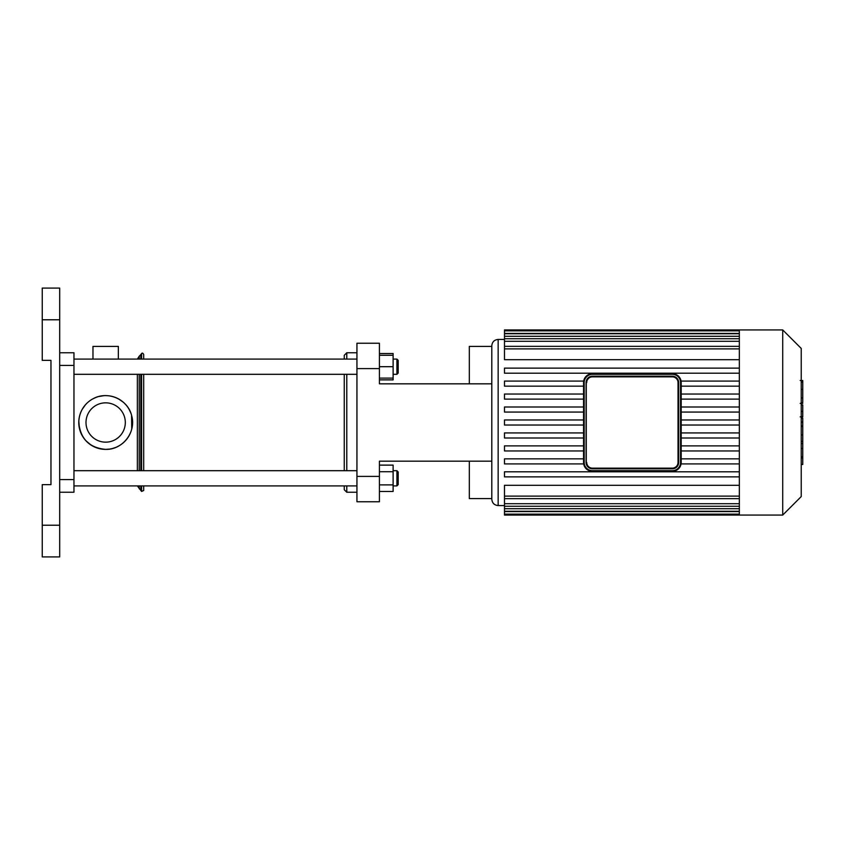 <?xml version="1.0" encoding="UTF-8"?>
<svg xmlns="http://www.w3.org/2000/svg" width="845" height="845" viewBox="0 0 845 845"><rect width="100%" height="100%" fill="white"/><g stroke="black" fill="none" stroke-linecap="round" stroke-linejoin="round"><path stroke-width="1.27" d="M86 422.5A19.657 19.657 0 0 0 115.48 439.527A19.657 19.657 0 0 0 115.48 405.473A19.657 19.657 0 0 0 86 422.5M105.657 395.618A26.882 26.882 0 0 0 82.377 435.946A26.882 26.882 0 0 0 128.936 435.946A26.882 26.882 0 0 0 105.657 395.618L107.4 395.671M672.324 376.215L592.429 376.215A6.337 6.337 0 0 0 586.092 382.553L586.092 462.447A6.337 6.337 0 0 0 592.429 468.785L672.324 468.785A6.337 6.337 0 0 0 678.662 462.447L678.662 382.553A6.337 6.337 0 0 0 672.324 376.215L592.429 376.215L592.429 376.849L672.324 376.849L672.324 376.215M672.324 373.68L592.429 373.68A8.873 8.873 0 0 0 583.557 382.553L583.557 462.447A8.873 8.873 0 0 0 592.429 471.32L672.324 471.32A8.873 8.873 0 0 0 681.197 462.447L681.197 382.553A8.873 8.873 0 0 0 672.324 373.68L672.324 374.314A8.239 8.239 0 0 1 680.563 382.553L681.197 382.553M801.229 418.18L802.75 418.18L802.75 464.507L801.229 464.507M802.75 457.895L801.229 457.895M802.75 456.839L801.229 456.839M802.75 448.537L801.229 448.537M802.75 443.53L801.229 443.53M802.75 441.343L801.229 441.343M802.75 434.921L801.229 434.921M802.75 381.074L802.75 401.84M802.75 382.046L801.229 382.046M801.229 404.903L802.75 404.903L802.75 416.87L800.183 416.87M802.75 411.314L801.229 411.314M802.75 425.954L801.229 425.954M587.761 378.264L588.479 377.588M586.261 463.916L586.261 381.084M588.12 467.095L587.539 466.482M672.324 376.849A5.704 5.704 0 0 1 678.028 382.553L678.028 462.447A5.704 5.704 0 0 1 672.324 468.151L592.429 468.151L592.429 468.785A6.337 6.337 0 0 1 586.092 462.447M676.993 466.736L676.264 467.412M678.028 462.447L678.662 462.447L678.493 463.916M676.634 377.905L677.215 378.518M678.493 381.084L678.662 382.553L678.028 382.553M739.343 381.084L681.081 381.084M739.343 386.154L681.197 386.154M739.343 394.045L681.197 394.045M739.343 399.115L681.197 399.115M739.343 407.005L681.197 407.005M739.343 412.075L681.197 412.075M739.343 419.965L681.197 419.965M739.343 425.035L681.197 425.035M583.557 419.965L504.486 419.965L504.486 425.035L583.557 425.035M739.343 432.925L681.197 432.925M583.557 432.925L504.486 432.925L504.486 437.995L583.557 437.995M739.343 437.995L681.197 437.995M739.343 463.916L681.081 463.916M739.343 458.846L681.197 458.846M739.343 445.885L681.197 445.885M739.343 450.955L681.197 450.955M504.486 505.563L498.149 505.563C494.293 505.183 492.181 503.071 491.801 499.226M739.343 496.121L504.486 496.121L504.486 485.294L739.343 485.294M739.343 359.706L504.486 359.706L504.486 330.86L739.343 330.86L739.343 329.93L504.486 329.93L504.486 330.86M782.713 515.07L782.713 329.93L801.229 348.436L801.229 496.564L782.713 515.07L739.343 515.07L739.343 330.891M583.557 458.846L504.486 458.846L504.486 463.916L583.673 463.916M583.557 445.885L504.486 445.885L504.486 450.955L583.557 450.955M739.343 471.806L504.486 471.806L504.486 476.876L739.343 476.876M504.486 496.121L504.486 515.07L739.343 515.07M583.557 407.005L504.486 407.005L504.486 412.075L583.557 412.075M583.557 394.045L504.486 394.045L504.486 399.115L583.557 399.115M583.673 381.084L504.486 381.084L504.486 386.154L583.557 386.154M739.343 368.124L504.486 368.124L504.486 373.194L739.343 373.194M379.416 368.6L379.416 343.239L356.939 343.239L356.939 368.6L379.416 368.6L379.416 383.82L491.801 383.82L491.801 498.592L469.324 498.592L469.324 461.18L491.801 461.18M379.416 476.4L356.939 476.4L356.939 501.761L379.416 501.761L379.416 461.18L469.324 461.18L379.416 461.18M356.939 476.4L356.939 368.6M491.801 383.82L491.801 346.408L469.324 346.408L469.324 383.82L379.416 383.82M59.689 352.756L73.959 352.756L59.689 352.756M59.689 492.244L73.959 492.244L73.959 352.756M42.25 556.918L59.689 556.918L59.689 525.22L42.25 525.22L42.25 556.918M42.25 319.78L59.689 319.78L59.689 288.082L42.25 288.082L42.25 360.361L50.964 360.361L50.964 484.639L42.25 484.639L42.25 525.22M59.689 319.78L59.689 525.22M118.342 359.093L118.342 346.408L92.971 346.408L92.971 359.093M137.365 485.907L141.59 491.441L143.703 490.491L143.703 485.907M143.703 470.686L143.703 374.314M143.703 359.093L143.703 354.509C142.932 353.073 142.235 352.756 141.59 353.559L141.59 359.093M137.365 470.686L137.365 374.314L137.365 470.686M93.299 398.629C108.181 390.453 128.324 399.653 131.788 416.162C136.214 432.429 122.525 449.92 105.657 449.382L109.618 449.086M112.491 448.505L115.733 447.417M118.807 445.949L120.296 445.051M125.335 440.815L127.648 437.963M129.369 435.164L130.595 432.545M131.736 429.017L131.566 415.328M130.531 412.307L129.074 409.286M125.905 404.808L124.278 403.107M123.359 402.262L118.722 399.009M115.385 397.435L112.734 396.558M103.914 395.671L98.58 396.558M95.929 397.435L92.591 399.009M87.954 402.262L87.035 403.118M85.408 404.808L82.24 409.286M80.782 412.307L79.747 415.328M78.817 420.947L79.377 428.161M79.578 429.017L80.719 432.545M81.944 435.164L83.666 437.963M85.979 440.815L91.017 445.051M92.506 445.949L95.58 447.417M105.657 449.382C89.327 447.818 80.359 438.851 78.775 422.5C78.997 414.356 82.028 407.639 87.859 402.347M398.185 373.046L398.185 360.361L396.918 359.093L396.918 374.314L398.185 373.046M379.416 378.116L393.115 378.116L393.115 353.527L379.416 353.527M379.416 366.698L393.115 366.698M379.416 355.291L393.115 355.291M346.788 359.093L346.788 352.756L344.253 355.291L344.253 359.093M344.253 374.314L344.253 470.686M344.253 485.907L344.253 489.709L346.788 492.244L346.788 485.907M346.788 470.686L346.788 374.314M379.416 379.88L393.115 379.88L393.115 378.116M398.185 484.639L398.185 471.954L396.918 470.686L396.918 485.907L398.185 484.639M393.115 470.686L396.918 470.686M379.416 471.711L393.115 471.711L393.115 465.12L379.416 465.12M379.416 491.473L393.115 491.473L393.115 471.711M379.416 484.882L393.115 484.882M356.939 485.907L73.959 485.907M586.726 382.553A5.704 5.704 0 0 1 592.429 376.849M592.429 468.151A5.704 5.704 0 0 1 586.726 462.447M672.324 468.151L672.324 468.785M592.429 374.314L592.429 373.68A8.873 8.873 0 0 0 583.557 382.553L584.191 382.553A8.239 8.239 0 0 1 592.429 374.314L672.324 374.314M584.191 462.447L583.557 462.447A8.873 8.873 0 0 0 592.429 471.32L592.429 470.686A8.239 8.239 0 0 1 584.191 462.447L584.191 382.553M680.563 382.553L680.563 462.447L681.197 462.447M680.563 462.447A8.239 8.239 0 0 1 672.324 470.686L672.324 471.32M672.324 470.686L592.429 470.686M802.75 426.44L801.229 426.44M802.75 397.953L801.229 397.953M802.75 402.801L801.229 402.801M802.75 389.408L801.229 389.408M802.75 416.701L801.229 416.701M802.75 422.067L801.229 422.067M498.149 505.563L498.149 339.436C494.293 339.817 492.181 341.929 491.801 345.774M739.343 333.405L504.486 333.405M739.343 341.296L504.486 341.296M739.343 336.278L504.486 336.278M739.343 348.879L504.486 348.879M739.343 508.722L504.486 508.722M739.343 503.704L504.486 503.704M739.343 511.595L504.486 511.595M59.689 365.431L73.959 365.431M73.959 479.569L59.689 479.569M141.59 491.441L141.59 485.907M141.59 470.686L141.59 374.314M140.809 490.385L140.809 485.907M140.809 470.686L140.809 374.314M140.809 359.093L140.809 354.615L141.59 353.559M139.224 488.801L139.224 485.907M139.224 470.686L139.224 374.314M139.224 359.093L139.224 356.199L140.809 354.615M802.75 380.493L800.183 380.493M802.75 403.382L800.183 403.382M504.486 339.436L498.149 339.436M504.486 338.75L739.343 338.75M504.486 333.733L739.343 333.733M504.486 346.344L739.343 346.344M739.343 498.656L504.486 498.656M739.343 511.267L504.486 511.267M739.343 506.25L504.486 506.25M739.343 514.14L504.486 514.14M782.713 329.93L739.343 329.93M139.224 356.199L137.365 359.093M393.115 374.314L396.918 374.314M393.115 359.093L396.918 359.093M356.939 359.093L73.959 359.093M356.939 374.314L73.959 374.314M356.939 352.756L346.788 352.756M356.939 492.244L346.788 492.244M393.115 485.907L396.918 485.907M356.939 470.686L73.959 470.686"/></g></svg>
